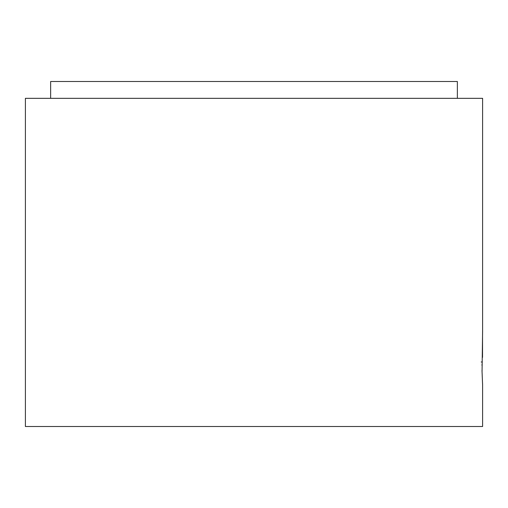 <?xml version="1.0" encoding="UTF-8"?>
<svg xmlns="http://www.w3.org/2000/svg" width="508" height="508" viewBox="0 0 508 508"><rect width="100%" height="100%" fill="white"/><g stroke="black" fill="none" stroke-linecap="round" stroke-linejoin="round"><path stroke-width="0.76" d="M482.06 371.564L482.6 331.133L482.6 98.33L25.4 98.33L25.4 426.504L482.6 426.504L482.6 384.912L482.003 370.446M457.359 98.33L457.359 81.496L50.641 81.496L50.641 98.33M482.6 331.133L482.568 332.499M482.549 333.699L482.543 334.588M482.536 335.642L482.53 357.41M482.022 364.312L481.978 365.442M482.575 383.762L482.581 384.131M481.197 361.988L482.327 361.988"/></g></svg>
